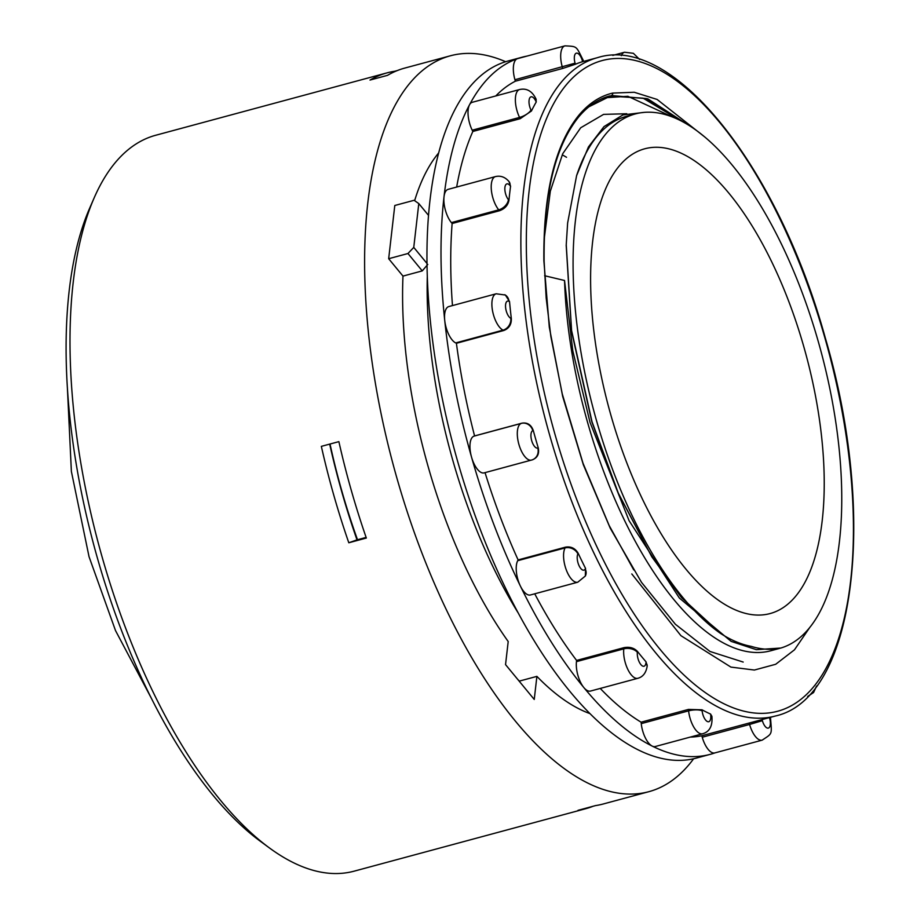 <?xml version="1.0" encoding="UTF-8"?>
<svg xmlns="http://www.w3.org/2000/svg" width="917" height="917" viewBox="0 0 917 917"><rect width="100%" height="100%" fill="white"/><g stroke="black" fill="none" stroke-linecap="round" stroke-linejoin="round"><path stroke-width="1.38" d="M626.804 113.731L603.592 114.384L580.713 127.761L562.683 153.781L550.315 191.252L544.262 238.443M527.034 56.086A361.034 153.15 74.9 0 0 522.209 57.186A361.034 153.15 74.9 0 0 517.36 58.699A361.034 153.15 74.9 0 0 469.515 104.79A361.034 153.15 74.9 0 0 444.023 196.708A361.034 153.15 74.9 0 0 444.734 320.457A361.034 153.15 74.9 0 0 471.556 457.182A361.034 153.15 74.9 0 0 520.398 586.089A361.034 153.15 74.9 0 0 583.831 687.544A361.034 153.15 74.9 0 0 652.205 746.094A361.034 153.15 74.9 0 0 710.239 754.347A361.034 153.15 74.9 0 0 714.962 752.88M522.209 57.186L508.178 60.969A361.034 153.15 74.9 0 0 457.526 460.964A361.034 153.15 74.9 0 0 696.209 758.13L710.239 754.347M532.983 459.612L532.364 459.83A10.03 9.078 -109.6 0 1 531.757 460.013A19.051 8.081 -105.1 0 1 531.505 460.093A19.051 8.081 -105.1 0 1 518.907 444.413A19.051 8.081 -105.1 0 1 521.326 423.379L521.933 423.161C527.401 422.313 531.184 424.754 533.281 430.497A340.975 144.645 74.9 0 0 535.711 439.197A340.975 144.645 74.9 0 0 538.233 447.851C539.46 453.812 537.511 457.801 532.376 459.795A10.03 9.078 -109.6 0 0 537.775 448.012L538.233 447.851M485.036 472.633A340.975 144.645 74.9 0 0 518.116 559.92L565.468 547.151C571.016 546.245 575.268 548.309 578.203 553.352A340.975 144.645 74.9 0 0 585.539 568.402L585.333 576.036A10.03 8.276 -152 0 0 585.241 568.964L585.539 568.402M534.726 593.803A340.975 144.645 74.9 0 0 576.598 660.435L623.938 647.666C629.543 646.623 634.048 647.883 637.453 651.425A340.975 144.645 74.9 0 0 646.072 661.879L647.161 666.269A10.03 6.201 -173.4 0 0 645.969 662.762L646.072 661.879M600.257 688.438A340.975 144.645 74.9 0 0 641.098 722.183L688.449 709.414L702.021 709.804A340.975 144.645 74.9 0 0 710.595 714.068L711.913 716.441A10.03 3.198 174 0 0 710.709 715.134L710.595 714.068M690.18 737.108A340.975 144.645 74.9 0 0 701.814 735.755L775.163 716.062A340.975 144.645 -105.1 0 1 549.741 435.415A340.975 144.645 -105.1 0 1 597.575 57.633L582.616 61.68A340.975 144.645 74.9 0 0 575.383 64.247L562.706 68.443L515.365 81.212A340.975 144.645 74.9 0 0 495.799 95.941M520.18 118.706L519.561 117.422A19.051 8.081 -105.1 0 1 516.982 110.625A19.051 8.081 -105.1 0 1 519.652 89.511C526.748 87.986 532.215 91.161 536.021 99.013L536.239 101.97A340.975 144.645 74.9 0 0 531.447 110.991L520.18 118.706L472.828 131.475A340.975 144.645 74.9 0 0 456.666 187.045M499.478 210.738L498.745 209.844A19.051 8.081 -105.1 0 1 492.819 197.682A19.051 8.081 -105.1 0 1 495.489 176.58C500.648 175.411 505.152 177.073 509.004 181.555L510.574 186.22A340.975 144.645 74.9 0 0 508.946 200.307C507.984 205.316 504.831 208.789 499.478 210.738L452.127 223.507A340.975 144.645 74.9 0 0 452.471 305.579M503.765 330.51L503.032 330.143A19.051 8.081 -105.1 0 1 493.495 314.898A19.051 8.081 -105.1 0 1 496.166 293.784L505.382 295.033L509.531 301.578A340.975 144.645 74.9 0 0 511.331 318.589C511.526 324.526 508.992 328.492 503.765 330.51L456.414 343.279A340.975 144.645 74.9 0 0 474.582 435.93L521.933 423.161M562.706 68.443L562.293 66.964A19.051 8.081 -105.1 0 1 564.964 45.85L517.612 58.619A19.051 8.081 74.9 0 0 517.36 58.699A19.051 8.081 74.9 0 0 514.941 79.733L515.365 81.212M519.652 89.511L472.301 102.28A19.051 8.081 74.9 0 0 469.515 104.79A19.051 8.081 74.9 0 0 472.209 130.203L472.828 131.475M495.489 176.58L448.149 189.349A19.051 8.081 74.9 0 0 444.023 196.708A19.051 8.081 74.9 0 0 451.393 222.613L452.127 223.507M496.166 293.784L448.826 306.565A19.051 8.081 74.9 0 0 444.734 320.457A19.051 8.081 74.9 0 0 455.68 342.924L456.414 343.279M533.281 430.497L532.834 430.658A10.03 9.078 70.4 0 0 521.326 423.379L473.974 436.148A19.051 8.081 74.9 0 0 471.556 457.182A19.051 8.081 74.9 0 0 484.153 472.874A19.051 8.081 74.9 0 0 484.405 472.794M473.974 436.148L474.582 435.93M565.468 547.151L565.067 547.919L517.715 560.688A19.051 8.081 74.9 0 0 520.398 586.089A19.051 8.081 74.9 0 0 530.416 594.973L577.767 582.203A19.051 8.081 -105.1 0 1 565.17 566.511A19.051 8.081 -105.1 0 1 565.067 547.919A10.03 8.276 28 0 1 577.905 553.914A9.021 3.828 74.9 0 0 577.962 562.717A9.021 3.828 74.9 0 0 585.241 568.964M517.715 560.688L518.116 559.92M623.938 647.666L623.801 648.869L576.461 661.638A19.051 8.081 74.9 0 0 583.831 687.544A19.051 8.081 74.9 0 0 590.502 691.063L637.854 678.293A19.051 8.081 -105.1 0 1 625.256 662.613A19.051 8.081 -105.1 0 1 623.801 648.869A10.03 6.201 6.6 0 1 637.361 652.308A9.021 3.828 74.9 0 0 638.049 658.819A9.021 3.828 74.9 0 0 642.565 666.04A9.021 3.828 74.9 0 0 645.969 662.762M576.461 661.638L576.598 660.435M688.449 709.414L688.598 710.858L641.247 723.628A19.051 8.081 74.9 0 0 652.205 746.094A19.051 8.081 74.9 0 0 655.265 746.53L702.617 733.76A19.051 8.081 -105.1 0 1 690.02 718.08A19.051 8.081 -105.1 0 1 688.598 710.858A10.03 3.198 -6 0 1 702.135 710.858A9.021 3.828 74.9 0 0 702.8 714.286A9.021 3.828 74.9 0 0 708.142 721.759A9.021 3.828 74.9 0 0 710.709 715.134M641.247 723.628L641.098 722.183M770.383 717.358L770.486 717.713C771.896 735.182 772.63 733.107 762.187 740.145A19.051 8.081 -105.1 0 1 749.59 724.464L702.239 737.234A19.051 8.081 74.9 0 0 714.836 752.914A19.051 8.081 74.9 0 0 715.088 752.834M702.239 737.234L701.814 735.755M743.183 662.063L709.976 651.46L675.37 624.248L641.487 582.318L610.229 528.181L583.361 464.804L562.671 396.408L549.294 327.186L543.861 260.692A2.006 0.917 -1.2 0 1 544.113 261.127A2.006 0.917 -1.2 0 1 544.113 261.15M705.013 137.172L657.111 99.449L634.232 92.262L612.625 93.087C599.982 96.102 588.76 103.449 578.959 115.106C554.945 144.829 543.242 193.349 543.861 260.692M684.093 122.5L646.267 98.509L609.771 95.907M609.186 96.079L643.046 98.153L679.864 120.276M672.952 117.181L627.87 96.285L607.329 97.615L588.909 106.785M686.948 124.162L647.711 98.784L611.387 95.506A2.006 1.811 76.7 0 0 612.625 93.087M593.139 806.238A381.094 161.656 74.9 0 1 585.688 808.714A381.094 161.656 74.9 0 1 577.997 810.33L595.534 805.596A381.094 161.656 -105.1 0 0 603.226 803.991L648.823 791.692A381.094 161.656 74.9 0 0 693.619 758.772M505.622 61.714A381.094 161.656 74.9 0 0 450.35 55.799A381.094 161.656 74.9 0 0 396.878 478.009A381.094 161.656 74.9 0 0 648.823 791.692M366.341 538.038A381.094 161.656 -105.1 0 1 351.28 490.308A381.094 161.656 -105.1 0 1 338.877 441.639L321.34 446.361A381.094 161.656 74.9 0 0 333.742 495.042A381.094 161.656 74.9 0 0 348.804 542.772L366.341 538.038M394.986 71.526L394.895 71.217A381.094 161.656 74.9 0 0 387.215 72.821L155.73 135.257A381.094 161.656 74.9 0 0 94.176 197.843A381.094 161.656 74.9 0 0 102.257 557.479A381.094 161.656 74.9 0 0 269.518 848.007A381.094 161.656 74.9 0 0 354.203 871.15L585.688 808.714M269.518 848.007L260.371 841.29A371.064 157.403 -105.1 0 1 97.5 558.407A371.064 157.403 -105.1 0 1 89.637 208.239L94.176 197.843M366.124 537.408L357 539.861A360.828 153.059 -105.1 0 1 341.869 492.154A360.828 153.059 -105.1 0 1 329.684 444.115M592.611 241.801A240.69 102.096 74.9 0 0 641.923 498.046A240.69 102.096 74.9 0 0 770.097 613.565A240.69 102.096 74.9 0 0 822.217 520.547A240.69 102.096 74.9 0 0 772.905 264.302A240.69 102.096 74.9 0 0 644.743 148.783A240.69 102.096 74.9 0 0 592.611 241.801M567.634 222.991L576.598 175.628A276.796 117.422 74.9 0 1 626.575 116.287L635.343 113.926A276.796 117.422 74.9 0 0 575.395 220.894A276.796 117.422 74.9 0 0 720.624 633.487L681.4 597.517L651.792 556.791L618.299 493.117L592.038 421.797L571.6 330.59L566.236 244.759L567.634 222.991M779.439 648.434L770.727 650.783A276.796 117.422 74.9 0 1 564.54 280.487L572.793 350.81L590.009 422.347L629.096 520.73L679.382 598.067L731.101 641.373L756.365 649.672L780.871 648.032A276.796 117.422 74.9 0 0 839.445 541.454A276.796 117.422 74.9 0 0 782.74 246.776A276.796 117.422 74.9 0 0 635.343 113.926M564.54 280.487L544.618 275.73M631.802 573.95L680.941 635.687L730.906 667.095L754.382 670.04L775.69 664.275L794.466 649.821L809.883 627.308M644.273 112.367L622.907 114.923L603.994 126.603L588.45 146.949L576.598 175.628M517.704 679.371A302.874 128.483 74.9 0 0 519.354 681.102L519.331 681.354M427.78 264.417L422.267 270.893L407.962 253.516L413.762 247.395L427.013 263.488M407.962 253.516L388.67 258.72L402.976 276.097A302.874 128.483 74.9 0 0 508.201 641.522L505.542 664.607L534.244 699.453L536.892 676.368L519.354 681.102M422.267 270.893L402.976 276.097M428.537 215.392L418.794 203.574L414.083 200.296L394.791 205.488L388.67 258.72M418.794 203.574L413.762 247.395M536.892 676.368A302.874 128.483 74.9 0 0 589.94 713.609M427.311 276.04A302.874 128.483 74.9 0 0 518.162 612.9M438.716 152.887A302.874 128.483 74.9 0 0 414.633 200.674M651.792 556.791L617.898 492.567L591.82 421.786L571.52 331.209L566.213 245.378M562.82 155.133L566.523 157.277M780.871 648.032C771.552 650.164 761.672 649.603 751.229 646.37C741.326 644.525 731.124 640.226 720.624 633.487M348.804 542.772L357 539.861M387.215 72.821A381.094 161.656 74.9 0 0 369.987 80.066L387.524 75.343A381.094 161.656 -105.1 0 1 404.752 68.087L450.35 55.799M394.895 71.217L397.302 70.563M554.854 433.89A336.963 142.937 74.9 0 0 782.155 709.838A336.963 142.937 74.9 0 0 824.899 337.915A336.963 142.937 74.9 0 0 597.609 61.978A336.963 142.937 74.9 0 0 554.854 433.89M536.021 99.013A10.03 3.748 154 0 1 535.78 101.042A9.021 3.828 74.9 0 0 530.255 97.282A9.021 3.828 74.9 0 0 529.762 106.831A9.021 3.828 74.9 0 0 530.989 110.051L531.447 110.991M509.004 181.555A10.03 6.637 140.5 0 1 510.035 185.566A9.021 3.828 74.9 0 0 505.554 185.085A9.021 3.828 74.9 0 0 505.611 193.9A9.021 3.828 74.9 0 0 508.419 199.654L508.946 200.307M504.705 294.701A10.03 8.505 116.4 0 1 509.004 301.315A9.021 3.828 74.9 0 0 506.287 311.104A9.021 3.828 74.9 0 0 510.803 318.325L511.331 318.589M532.834 430.658A9.021 3.828 74.9 0 0 531.688 440.618A9.021 3.828 74.9 0 0 537.775 448.012M621.336 55.662A19.051 8.081 -105.1 0 1 624.534 52.235L612.797 55.398M762.061 719.593L762.371 720.67L749.59 724.464L749.166 722.986M762.371 720.67A9.021 3.828 74.9 0 0 768.457 728.064A9.021 3.828 74.9 0 0 769.604 718.103L769.466 717.598M770.486 717.713L769.604 718.103M702.021 709.804L702.135 710.858M637.453 651.425L637.361 652.308M510.803 318.325A10.03 8.505 -63.6 0 1 503.032 330.143L455.68 342.924M508.419 199.654A10.03 6.637 -39.5 0 1 498.745 209.844L451.393 222.613M510.574 186.22L510.035 185.566M530.989 110.051A10.03 3.748 -26 0 1 519.561 117.422L472.209 130.203M536.239 101.97L535.78 101.042M582.616 61.68L582.306 60.602A9.021 3.828 74.9 0 0 576.22 53.209A9.021 3.828 74.9 0 0 575.074 63.17L514.941 79.733M575.074 63.17L575.383 64.247M564.964 45.85C577.618 46.526 575.842 45.793 583.189 60.213L582.306 60.602M578.959 115.106A2.006 1.742 39.9 0 1 578.742 116.872C587.9 106.005 598.239 99.013 609.782 95.907M357.504 539.735A325.936 138.261 -105.1 0 1 330.028 444.023M775.163 716.062C855.813 698.594 877.752 515.698 825.254 337.765C778.052 166.607 672.78 33.711 597.575 57.633M807.659 696.439L813.562 692.553L816.554 686.008M762.187 740.145L714.836 752.914M532.364 459.83L484.153 472.874M702.617 733.76C709.563 731.812 712.669 726.035 711.913 716.441M637.854 678.293C642.943 676.906 646.038 672.895 647.161 666.269M577.767 582.203L585.333 576.036M583.189 60.213L583.533 61.428M639.676 59.49L633.36 53.301L624.534 52.235M578.742 116.872C555.06 146.342 543.517 194.427 544.113 261.127L546.165 297.933L550.865 336.562L562.247 393.886L582.994 463.188L609.152 525.487L633.739 569.915M151.145 697.848L115.519 630.598L89.041 556.711L71.377 471.441L67.354 387.146M566.19 245.985L566.236 244.759"/></g></svg>
